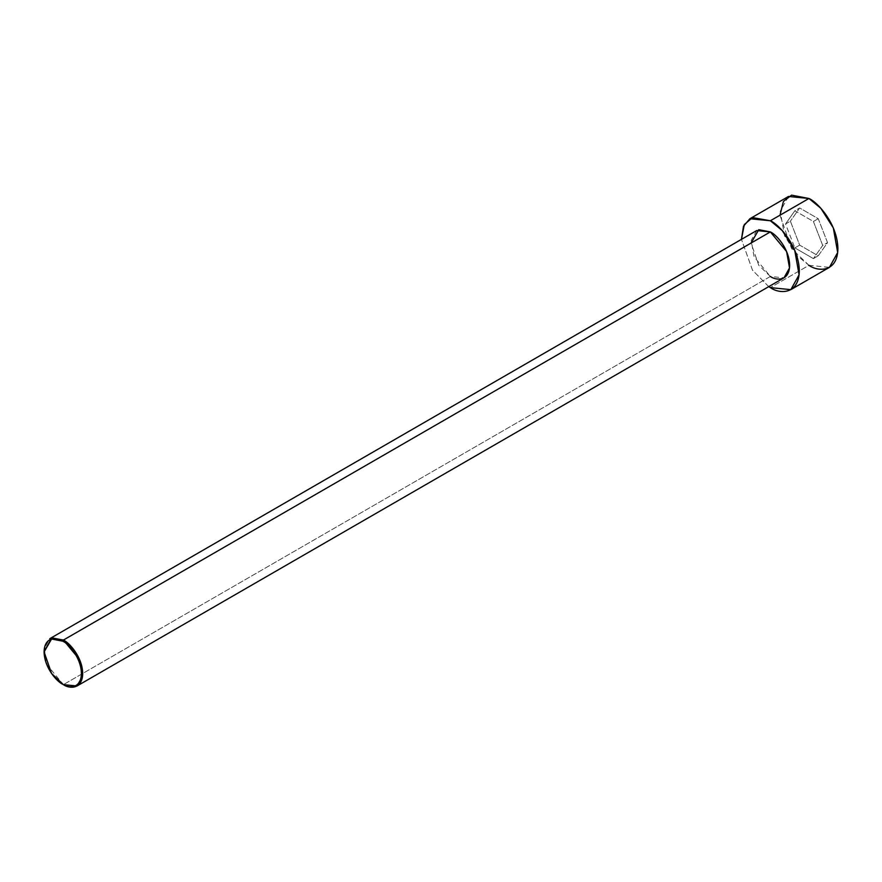 <?xml version="1.0" encoding="UTF-8"?>
<svg xmlns="http://www.w3.org/2000/svg" width="882" height="882" viewBox="0 0 882 882"><rect width="100%" height="100%" fill="white"/><g stroke="black" fill="none" stroke-linecap="round" stroke-linejoin="round"><path stroke-width="0.66" stroke-dasharray="4.41 3.31" d="M756.712 230.555L751.199 240.433L754.11 256.827L770.361 276.474L63.394 684.63L770.361 276.474L783.999 277.83M788.486 196.454L780.217 211.272L784.583 235.869L797.063 255.526L808.948 265.328L770.361 287.62L808.948 265.328L829.422 267.356M808.948 265.328L791.584 248.625L780.008 215.197M790.382 221.184L799.665 245.119L818.242 255.835L827.525 242.627L818.242 218.703L799.665 207.976L790.382 221.184L799.665 207.976L818.242 218.703L827.525 242.627L818.242 255.835L799.665 245.119L794.847 247.897L813.413 258.624L818.242 255.835L813.413 258.624L822.697 245.417L827.525 242.627L822.697 245.417L813.413 221.481L818.242 218.703L813.413 221.481L794.847 210.765L799.665 207.976L794.847 210.765L785.553 223.973L790.382 221.184L785.553 223.973L794.847 247.897L799.665 245.119L790.382 221.184M768.74 286.639L752.5 270.19L741.453 239.364L752.5 270.19L768.74 286.639M770.361 276.474L758.774 265.328L751.056 243.046M44.1 651.589L51.928 673.639L63.394 684.63L47.154 664.995L44.243 648.601L49.756 638.711M813.413 258.624L794.847 247.897L785.553 223.973L794.847 210.765L813.413 221.481L822.697 245.417L813.413 258.624"/><path stroke-width="1.32" d="M62.754 641.181C68.212 643.463 81.155 657.399 81.409 673.495C81.155 689.283 68.212 688.28 62.754 684.267L63.394 684.63C69.039 688.787 82.434 689.834 82.699 673.495C82.434 656.847 69.039 642.427 63.394 640.067L62.754 641.181C57.297 637.168 44.354 636.154 44.1 651.952C44.354 668.038 57.297 681.973 62.754 684.267C68.212 688.28 81.155 689.283 81.409 673.495C81.155 657.399 68.212 643.463 62.754 641.181L63.394 640.067L79.645 659.703L82.555 676.108L77.043 685.987L63.394 684.63L51.564 673.495L44.1 651.952L51.564 639.02L62.754 641.181M77.043 685.987L783.999 277.83L789.511 267.941L786.601 251.546L770.361 231.911L63.394 640.067L770.361 231.911C776.006 234.27 789.39 248.691 789.655 265.328C789.39 281.678 776.006 280.63 770.361 276.474M770.361 220.765L782.246 230.577L794.726 250.234L799.092 274.82L790.823 289.649L770.361 287.62L768.74 286.639L770.361 287.62C778.828 293.849 798.905 295.415 799.301 270.906C798.905 245.935 778.828 224.315 770.361 220.765L808.948 198.483L770.361 220.765L752.478 217.578L744.298 224.59L741.453 239.364L743.493 226.233L749.887 218.736L770.361 220.765M790.823 289.649L829.422 267.356L837.691 252.539L833.325 227.942L820.833 208.284L808.948 198.483C817.416 202.022 837.503 223.653 837.9 248.625C837.503 273.133 817.416 271.568 808.948 265.328M780.008 215.197L783.414 201.427L791.584 195.143L808.948 198.483L788.486 196.454L749.887 218.736M751.056 243.046L758.774 229.684L770.361 231.911L756.712 230.555L49.756 638.711L63.394 640.067L51.818 637.84L44.1 651.589M63.394 684.63L62.754 684.267M44.1 651.952L44.1 651.203"/></g></svg>
